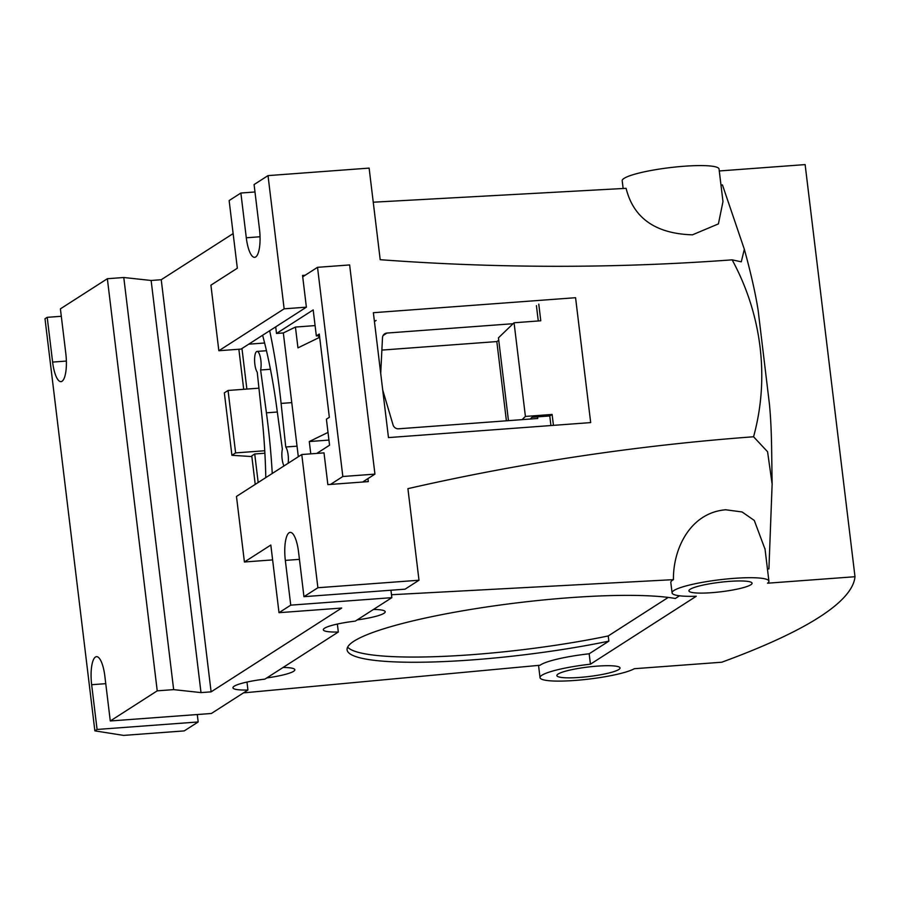 <?xml version="1.0" encoding="UTF-8"?>
<svg xmlns="http://www.w3.org/2000/svg" width="900" height="900" viewBox="0 0 900 900"><rect width="100%" height="100%" fill="white"/><g stroke="black" fill="none" stroke-linecap="round" stroke-linejoin="round"><path stroke-width="1.35" d="M373.252 202.208L626.096 188.336C633.521 218.194 655.627 233.696 692.426 234.833L718.403 223.909L722.981 201.589L719.044 169.042A48.769 7.301 173.1 0 0 684.124 166.241A48.769 7.301 173.1 0 0 622.204 180.765L623.149 188.528M634.32 668.711L721.778 662.22A910.508 136.406 -6.9 0 0 855 576.72L767.543 583.2A48.769 7.301 173.1 0 0 768.915 581.164A48.769 7.301 173.1 0 0 733.995 578.363A48.769 7.301 173.1 0 0 672.075 592.886A48.769 7.301 173.1 0 0 696.262 596.261L590.434 664.189A48.769 7.301 173.1 0 0 540.023 677.644A48.769 7.301 173.1 0 0 574.942 680.445A48.769 7.301 173.1 0 0 634.32 668.711M720.979 185.029L722.452 184.928L744.334 249.266L741.274 261.821L732.161 259.841C615.285 268.504 497.97 268.447 380.205 259.695L369.124 168.109L268.02 175.612L284.141 308.824L218.846 350.73L210.915 285.165L237.33 268.211L229.14 200.565L240.874 193.028L246.296 237.78A23.861 6.986 -94.2 0 0 254.655 257.332A23.861 6.986 -94.2 0 0 259.493 229.309L254.081 184.556L268.02 175.612M767.441 569.014L768.915 568.913L772.133 484.076L767.576 451.744L753.57 436.77C636.694 445.455 521.483 462.746 407.914 488.655L418.995 580.23L317.891 587.734L301.77 454.522L324.011 452.869L327.859 484.616L368.303 481.613L367.931 478.62M855 576.72L805.129 164.599L719.28 170.966M197.28 714.533L198.18 721.957L184.241 730.901L123.581 735.401L94.871 730.867L45 318.746L47.205 317.329L61.301 316.282M246.982 682.054L247.939 690.019L211.388 713.486L110.284 720.979L157.23 690.84L107.359 278.719L123.784 277.504L151.132 280.474L161.235 279.72L211.106 691.852L201.004 692.595L151.132 280.474M157.23 690.84L173.655 689.625L123.784 277.504M173.655 689.625L201.004 692.595M753.57 436.77C761.546 407.599 763.706 377.696 760.061 347.029C756.293 316.384 746.989 287.325 732.161 259.841M373.365 312.705L575.572 297.709L590.681 422.595L388.474 437.591L373.365 312.705M679.523 595.8L675.326 598.489A174.949 26.213 -6.9 0 0 478.451 608.22A174.949 26.213 -6.9 0 0 347.085 649.834A174.949 26.213 -6.9 0 0 608.861 641.149L589.174 653.783L590.434 664.189M589.174 653.783A48.769 7.301 173.1 0 0 540.067 665.246L243.484 692.876M391.5 594.731L673.447 579.645C672.952 549.248 690.019 512.719 725.692 509.771L742.072 511.954L754.29 520.447L765.056 549.259M673.447 579.645A48.769 7.301 173.1 0 0 670.815 582.48L672.075 592.886M211.106 691.852L341.696 608.04L279.011 612.686L290.745 605.149L285.334 560.396L299.441 559.35M272.621 559.901L244.417 561.994L270.821 545.04L279.011 612.686M608.861 641.149L608.231 635.951A174.949 26.213 -6.9 0 1 347.647 647.123M668.239 597.431L608.231 635.951M283.05 667.485A31.804 4.77 -6.9 0 1 294.829 669.746A31.804 4.77 -6.9 0 1 293.591 671.321A31.804 4.77 -6.9 0 1 266.794 677.914M373.433 609.48A31.804 4.77 -6.9 0 1 385.211 611.741A31.804 4.77 -6.9 0 1 383.974 613.305A31.804 4.77 -6.9 0 1 357.176 619.909M558.113 674.033A31.804 4.77 -6.9 0 1 592.605 666.529A31.804 4.77 -6.9 0 1 620.021 667.957A31.804 4.77 -6.9 0 1 618.773 669.533A31.804 4.77 -6.9 0 1 584.28 677.025A31.804 4.77 -6.9 0 1 556.864 675.596A31.804 4.77 -6.9 0 1 558.113 674.033M690.165 589.275A31.804 4.77 -6.9 0 1 724.658 581.783A31.804 4.77 -6.9 0 1 752.074 583.211A31.804 4.77 -6.9 0 1 750.825 584.775A31.804 4.77 -6.9 0 1 716.332 592.279A31.804 4.77 -6.9 0 1 688.916 590.85A31.804 4.77 -6.9 0 1 690.165 589.275M337.365 624.049L338.321 632.014A31.804 4.77 -6.9 0 1 323.314 629.786A31.804 4.77 -6.9 0 1 324.562 628.211A31.804 4.77 -6.9 0 1 355.298 621.124L391.849 597.656L390.949 590.22M247.939 690.019A31.804 4.77 -6.9 0 1 232.942 687.791A31.804 4.77 -6.9 0 1 234.18 686.227A31.804 4.77 -6.9 0 1 264.915 679.129L338.321 632.014M305.201 275.231L302.546 275.434L306.382 307.17L284.141 308.824M244.417 561.994L236.475 496.429L301.77 454.522M218.846 350.73L241.088 349.076L306.382 307.17M233.134 233.584L161.235 279.72M285.334 560.396A23.861 6.986 -94.2 0 1 290.171 532.373A23.861 6.986 -94.2 0 1 298.541 551.925L303.952 596.678L317.891 587.734M303.952 596.678L405.056 589.185L418.995 580.23M198.18 721.957L97.076 729.45L94.871 730.867M391.849 597.656L290.745 605.149M47.205 317.329L52.616 362.081A23.861 6.986 -94.2 0 0 60.986 381.634A23.861 6.986 -94.2 0 0 65.824 353.61L60.401 308.858L107.359 278.719M254.981 191.981L240.874 193.028M110.284 720.979L104.861 676.226A23.861 6.986 -94.2 0 0 96.491 656.674A23.861 6.986 -94.2 0 0 91.654 684.709L97.076 729.45M224.347 392.85L231.907 455.287L235.62 452.902L228.06 390.465L224.347 392.85M264.746 450.743L235.62 452.902M251.854 456.57L231.907 455.287M264.892 453.229L254.722 453.983L251.775 455.884L255.218 484.391M258.941 388.17L228.06 390.465M262.62 335.261A212.051 62.078 -94.2 0 1 276.548 406.327L282.364 449.168A10.867 3.184 -94.2 0 0 282.116 458.843A10.867 3.184 -94.2 0 0 283.972 465.941M288.135 463.275A10.867 3.184 -94.2 0 0 288.135 454.973A10.867 3.184 -94.2 0 0 285.75 446.996L297.034 446.164M302.715 276.829L317.52 267.322L342.832 476.505L330.514 484.414M243.709 389.306L238.86 349.245M246.87 389.07L241.965 348.514M269.674 330.728A233.257 68.288 -94.2 0 1 281.104 403.414L285.75 446.996M275.704 326.858L276.502 333.461L283.331 332.955L298.316 456.739M316.789 453.409L329.558 445.207L326.407 419.186L329.344 417.308L319.275 334.046L316.339 335.936L313.189 309.915L276.502 333.461M272.25 473.468A233.257 68.288 -94.2 0 0 266.423 412.83L260.618 369.99A10.867 3.184 -94.2 0 0 260.865 360.326A10.867 3.184 -94.2 0 0 257.051 351.416A10.867 3.184 -94.2 0 0 254.846 364.185A10.867 3.184 -94.2 0 0 257.231 372.161L261.877 415.744A212.051 62.078 -94.2 0 1 265.793 477.619M258.176 482.501L254.722 453.983M317.52 267.322L349.627 264.938L374.94 474.12L362.61 482.04M374.94 474.12L342.832 476.505M248.726 344.171L264.611 343.001M283.331 332.955L295.436 327.06L315.09 325.598M316.339 335.936L319.466 335.7M260.618 369.99L270.439 369.259M328.016 432.416L309.285 441.54L328.939 440.077M319.669 337.298L297.956 347.873L295.436 327.06M318.892 337.669L318.668 335.767M310.781 453.848L309.285 441.54M382.714 390.015L393.041 424.879A5.299 5.006 57.3 0 0 398.531 428.805L537.75 418.478L537.559 416.869M506.407 420.806L496.822 341.572L498.746 340.335M374.423 321.514L376.121 320.423A21.206 20.025 57.3 0 0 374.445 321.637M513.101 323.707L386.955 333.056A5.299 5.006 57.3 0 0 382.489 337.725L380.711 373.489M496.822 341.572L381.881 350.089M530.212 419.04L532.046 417.274L549.776 415.957L552.116 414.45L553.444 425.363M508.466 420.649L498.442 337.838L514.069 322.774L525.409 416.43L552.116 414.45M525.409 416.43L522.079 419.647M536.423 305.64L538.279 320.974M549.776 415.957L550.935 425.543M538.774 304.132L540.788 320.782L514.069 322.774M246.296 237.78L260.055 236.756M52.616 362.081L66.375 361.069M91.654 684.709L105.761 683.663M281.104 403.414L291.769 402.626M277.324 412.02L266.423 412.83M383.108 335.52L386.955 333.056M744.334 249.266C750.836 272.903 755.426 293.164 758.104 310.061L769.477 404.55C770.535 416.261 771.221 426.577 771.615 447.401L772.133 484.076M538.538 665.37L540.023 677.644M764.977 548.618L768.915 581.164M266.468 350.719L257.051 351.416"/></g></svg>
